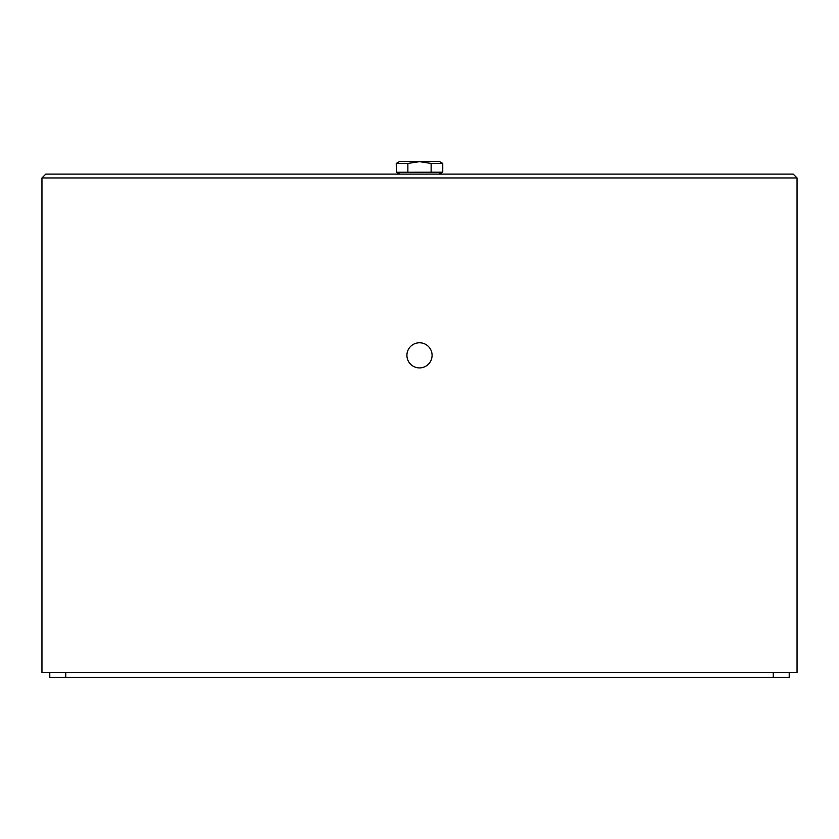 <?xml version="1.0" encoding="UTF-8"?>
<svg xmlns="http://www.w3.org/2000/svg" width="839" height="839" viewBox="0 0 839 839"><rect width="100%" height="100%" fill="white"/><g stroke="black" fill="none" stroke-linecap="round" stroke-linejoin="round"><path stroke-width="1.26" d="M396.249 163.448L399.574 161.528L439.426 161.528L442.751 163.448L431.131 163.448L419.5 161.654L407.869 163.448L396.249 163.448L396.365 172.268L442.751 172.205L438.965 174.113L400.035 174.113L396.365 172.268M432.085 355.337A12.585 12.585 0 0 0 419.5 342.752A12.585 12.585 0 0 0 406.915 355.337A12.585 12.585 0 0 0 419.5 367.922A12.585 12.585 0 0 0 432.085 355.337M41.95 177.952L45.788 174.113L793.212 174.113L797.05 177.952L41.95 177.952L41.95 672.479L797.05 672.479L797.05 177.952M789.216 672.479L789.216 677.472L49.784 677.472L49.784 672.479M407.869 163.448L407.869 172.205M431.131 163.448L431.131 172.205M442.751 163.448L442.751 172.205M773.233 677.472L773.233 672.479M65.767 677.472L65.767 672.479"/></g></svg>
